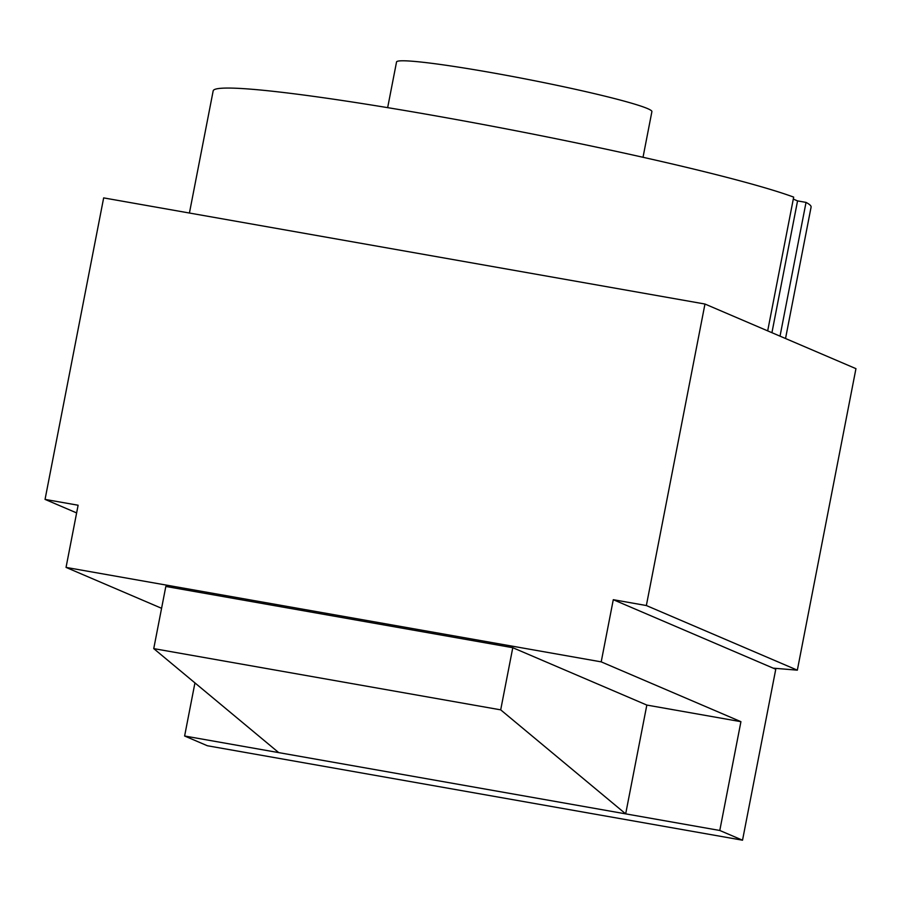 <?xml version="1.0" encoding="UTF-8"?>
<svg xmlns="http://www.w3.org/2000/svg" width="901" height="901" viewBox="0 0 901 901"><rect width="100%" height="100%" fill="white"/><g stroke="black" fill="none" stroke-linecap="round" stroke-linejoin="round"><path stroke-width="1.35" d="M643.021 157.281L651.896 111.623A130.071 7.94 -169 0 0 490.91 72.542A130.071 7.94 -169 0 0 396.541 61.978L387.655 107.647M512.782 647.695L646.828 705.066L625.677 813.862L500.697 709.853L512.782 647.695L165.829 586.45L153.744 648.619L278.724 752.617L719.786 830.474L740.926 721.678L601.204 661.863L613.288 599.694L773.204 668.159L797.34 670.164L855.95 368.655L704.965 304.031L103.66 197.893L45.05 499.402L78.117 505.236L66.043 567.405L161.583 608.299M773.204 668.159L775.761 669.252L742.525 840.205L719.786 830.474M613.288 599.694L646.355 605.54L797.34 670.164M704.965 304.031L646.355 605.54M153.744 648.619L500.697 709.853M194.943 682.902L184.615 736.004L278.724 752.617M646.828 705.066L740.926 721.678M184.615 736.004L207.365 745.746L742.525 840.205M66.043 567.405L601.204 661.863M76.63 512.917L45.05 499.402M785.537 338.517L811.091 207.084A304.549 18.594 -169 0 0 806.035 202.398L797.554 200.9L793.297 199.076M767.686 330.87L793.68 197.116A304.549 18.594 -169 0 0 462.832 120.745A304.549 18.594 -169 0 0 213.177 90.855L189.424 213.03M780.029 336.163L806.035 202.398M771.932 332.694L797.554 200.9"/></g></svg>
